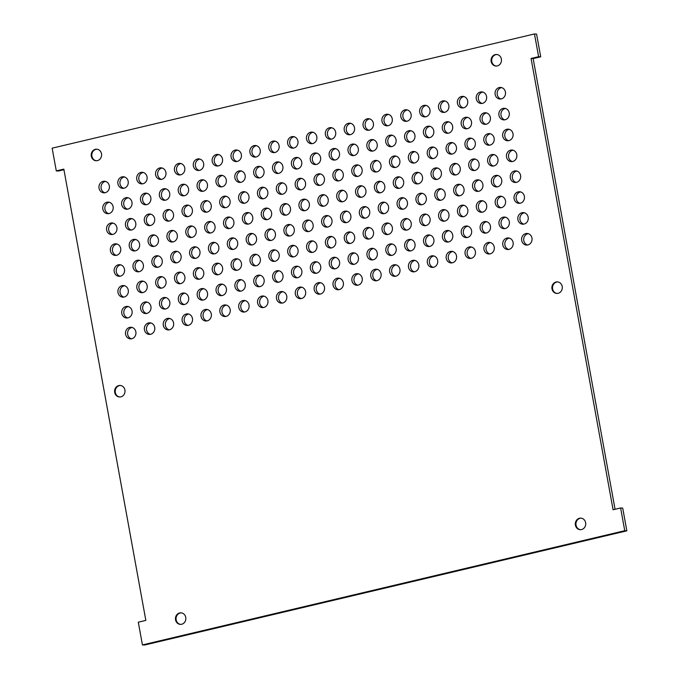 <?xml version="1.0" encoding="UTF-8"?>
<svg xmlns="http://www.w3.org/2000/svg" width="679" height="679" viewBox="0 0 679 679"><rect width="100%" height="100%" fill="white"/><g stroke="black" fill="none" stroke-linecap="round" stroke-linejoin="round"><path stroke-width="1.02" d="M585.629 522.703A5.78 5.211 93.5 0 1 580.172 529.679A5.78 5.211 93.5 0 1 575.317 523.594A5.78 5.211 93.5 0 1 580.868 518.136A5.78 5.211 93.5 0 1 585.629 522.703M185.749 617.389A5.78 5.211 93.5 0 1 180.291 624.374A5.78 5.211 93.5 0 1 175.445 618.289A5.78 5.211 93.5 0 1 180.996 612.831A5.78 5.211 93.5 0 1 185.749 617.389M124.919 390.001A5.78 5.211 93.5 0 1 119.462 396.986A5.78 5.211 93.5 0 1 114.607 390.9A5.78 5.211 93.5 0 1 120.158 385.443A5.78 5.211 93.5 0 1 124.919 390.001M562.204 286.453A5.78 5.211 93.5 0 1 556.746 293.43A5.78 5.211 93.5 0 1 551.9 287.344A5.78 5.211 93.5 0 1 557.451 281.887A5.78 5.211 93.5 0 1 562.204 286.453M501.374 59.065A5.78 5.211 93.5 0 1 495.916 66.041A5.78 5.211 93.5 0 1 491.061 59.956A5.78 5.211 93.5 0 1 496.612 54.498A5.78 5.211 93.5 0 1 501.374 59.065M101.494 153.751A5.78 5.211 93.5 0 1 96.036 160.736A5.78 5.211 93.5 0 1 91.19 154.651A5.78 5.211 93.5 0 1 96.732 149.193A5.78 5.211 93.5 0 1 101.494 153.751M531.063 58.47L538.608 56.688L534.475 33.95L52.156 148.166L56.289 170.904L63.826 169.113L145.841 620.402L138.295 622.185L142.429 644.923L624.748 530.706L620.623 507.968L613.078 509.759L531.063 58.47L533.159 58.598L540.705 56.815L536.571 34.077L534.475 33.95M287.667 143.575A5.805 5.237 93.5 0 1 293.15 136.564A5.805 5.237 93.5 0 1 298.022 142.675A5.805 5.237 93.5 0 1 292.454 148.158A5.805 5.237 93.5 0 1 287.667 143.575M268.808 148.039A5.805 5.237 93.5 0 1 274.291 141.028A5.805 5.237 93.5 0 1 279.162 147.139A5.805 5.237 93.5 0 1 273.586 152.622A5.805 5.237 93.5 0 1 268.808 148.039M249.94 152.512A5.805 5.237 93.5 0 1 255.423 145.501A5.805 5.237 93.5 0 1 260.303 151.612A5.805 5.237 93.5 0 1 254.727 157.095A5.805 5.237 93.5 0 1 249.94 152.512M231.081 156.976A5.805 5.237 93.5 0 1 236.564 149.966A5.805 5.237 93.5 0 1 241.435 156.077A5.805 5.237 93.5 0 1 235.868 161.56A5.805 5.237 93.5 0 1 231.081 156.976M212.221 161.441A5.805 5.237 93.5 0 1 217.704 154.43A5.805 5.237 93.5 0 1 222.576 160.541A5.805 5.237 93.5 0 1 217 166.024A5.805 5.237 93.5 0 1 212.221 161.441M193.354 165.914A5.805 5.237 93.5 0 1 198.837 158.894A5.805 5.237 93.5 0 1 203.717 165.014A5.805 5.237 93.5 0 1 198.141 170.488A5.805 5.237 93.5 0 1 193.354 165.914M174.495 170.378A5.805 5.237 93.5 0 1 179.977 163.367A5.805 5.237 93.5 0 1 184.849 169.478A5.805 5.237 93.5 0 1 179.281 174.961A5.805 5.237 93.5 0 1 174.495 170.378M155.635 174.843A5.805 5.237 93.5 0 1 161.118 167.832A5.805 5.237 93.5 0 1 165.99 173.943A5.805 5.237 93.5 0 1 160.414 179.426A5.805 5.237 93.5 0 1 155.635 174.843M136.768 179.307A5.805 5.237 93.5 0 1 142.25 172.296A5.805 5.237 93.5 0 1 147.131 178.407A5.805 5.237 93.5 0 1 141.555 183.89A5.805 5.237 93.5 0 1 136.768 179.307M117.908 183.78A5.805 5.237 93.5 0 1 123.391 176.761A5.805 5.237 93.5 0 1 128.263 182.88A5.805 5.237 93.5 0 1 122.695 188.355A5.805 5.237 93.5 0 1 117.908 183.78M99.049 188.244A5.805 5.237 93.5 0 1 104.532 181.234A5.805 5.237 93.5 0 1 109.404 187.345A5.805 5.237 93.5 0 1 103.828 192.828A5.805 5.237 93.5 0 1 99.049 188.244M291.461 164.437A5.805 5.237 93.5 0 1 296.944 157.426A5.805 5.237 93.5 0 1 301.816 163.537A5.805 5.237 93.5 0 1 296.239 169.02A5.805 5.237 93.5 0 1 291.461 164.437M272.593 168.91A5.805 5.237 93.5 0 1 278.084 161.891A5.805 5.237 93.5 0 1 282.956 168.002A5.805 5.237 93.5 0 1 277.38 173.484A5.805 5.237 93.5 0 1 272.593 168.91M253.734 173.374A5.805 5.237 93.5 0 1 259.217 166.363A5.805 5.237 93.5 0 1 264.089 172.474A5.805 5.237 93.5 0 1 258.521 177.957A5.805 5.237 93.5 0 1 253.734 173.374M234.875 177.839A5.805 5.237 93.5 0 1 240.358 170.828A5.805 5.237 93.5 0 1 245.229 176.939A5.805 5.237 93.5 0 1 239.653 182.422A5.805 5.237 93.5 0 1 234.875 177.839M216.007 182.303A5.805 5.237 93.5 0 1 221.498 175.292A5.805 5.237 93.5 0 1 226.37 181.403A5.805 5.237 93.5 0 1 220.794 186.886A5.805 5.237 93.5 0 1 216.007 182.303M197.148 186.776A5.805 5.237 93.5 0 1 202.631 179.757A5.805 5.237 93.5 0 1 207.502 185.876A5.805 5.237 93.5 0 1 201.935 191.351A5.805 5.237 93.5 0 1 197.148 186.776M178.288 191.24A5.805 5.237 93.5 0 1 183.771 184.23A5.805 5.237 93.5 0 1 188.643 190.341A5.805 5.237 93.5 0 1 183.067 195.824A5.805 5.237 93.5 0 1 178.288 191.24M159.421 195.705A5.805 5.237 93.5 0 1 164.904 188.694A5.805 5.237 93.5 0 1 169.784 194.805A5.805 5.237 93.5 0 1 164.208 200.288A5.805 5.237 93.5 0 1 159.421 195.705M140.561 200.169A5.805 5.237 93.5 0 1 146.044 193.159A5.805 5.237 93.5 0 1 150.916 199.27A5.805 5.237 93.5 0 1 145.348 204.752A5.805 5.237 93.5 0 1 140.561 200.169M121.702 204.642A5.805 5.237 93.5 0 1 127.185 197.623A5.805 5.237 93.5 0 1 132.057 203.742A5.805 5.237 93.5 0 1 126.481 209.217A5.805 5.237 93.5 0 1 121.702 204.642M102.835 209.107A5.805 5.237 93.5 0 1 108.317 202.096A5.805 5.237 93.5 0 1 113.198 208.207A5.805 5.237 93.5 0 1 107.621 213.69A5.805 5.237 93.5 0 1 102.835 209.107M295.255 185.299A5.805 5.237 93.5 0 1 300.738 178.288A5.805 5.237 93.5 0 1 305.609 184.399A5.805 5.237 93.5 0 1 300.033 189.882A5.805 5.237 93.5 0 1 295.255 185.299M276.387 189.772A5.805 5.237 93.5 0 1 281.87 182.753A5.805 5.237 93.5 0 1 286.742 188.864A5.805 5.237 93.5 0 1 281.174 194.347A5.805 5.237 93.5 0 1 276.387 189.772M257.528 194.236A5.805 5.237 93.5 0 1 263.011 187.226A5.805 5.237 93.5 0 1 267.882 193.337A5.805 5.237 93.5 0 1 262.306 198.82A5.805 5.237 93.5 0 1 257.528 194.236M238.668 198.701A5.805 5.237 93.5 0 1 244.151 191.69A5.805 5.237 93.5 0 1 249.023 197.801A5.805 5.237 93.5 0 1 243.447 203.284A5.805 5.237 93.5 0 1 238.668 198.701M219.801 203.165A5.805 5.237 93.5 0 1 225.284 196.155A5.805 5.237 93.5 0 1 230.156 202.266A5.805 5.237 93.5 0 1 224.588 207.749A5.805 5.237 93.5 0 1 219.801 203.165M200.942 207.638A5.805 5.237 93.5 0 1 206.424 200.619A5.805 5.237 93.5 0 1 211.296 206.739A5.805 5.237 93.5 0 1 205.72 212.213A5.805 5.237 93.5 0 1 200.942 207.638M182.082 212.103A5.805 5.237 93.5 0 1 187.565 205.092A5.805 5.237 93.5 0 1 192.437 211.203A5.805 5.237 93.5 0 1 186.861 216.686A5.805 5.237 93.5 0 1 182.082 212.103M163.215 216.567A5.805 5.237 93.5 0 1 168.698 209.556A5.805 5.237 93.5 0 1 173.569 215.667A5.805 5.237 93.5 0 1 168.002 221.15A5.805 5.237 93.5 0 1 163.215 216.567M144.355 221.031A5.805 5.237 93.5 0 1 149.838 214.021A5.805 5.237 93.5 0 1 154.71 220.132A5.805 5.237 93.5 0 1 149.134 225.615A5.805 5.237 93.5 0 1 144.355 221.031M125.496 225.504A5.805 5.237 93.5 0 1 130.979 218.485A5.805 5.237 93.5 0 1 135.851 224.605A5.805 5.237 93.5 0 1 130.275 230.088A5.805 5.237 93.5 0 1 125.496 225.504M106.628 229.969A5.805 5.237 93.5 0 1 112.111 222.958A5.805 5.237 93.5 0 1 116.983 229.069A5.805 5.237 93.5 0 1 111.415 234.552A5.805 5.237 93.5 0 1 106.628 229.969M299.04 206.161A5.805 5.237 93.5 0 1 304.523 199.151A5.805 5.237 93.5 0 1 309.395 205.262A5.805 5.237 93.5 0 1 303.827 210.745A5.805 5.237 93.5 0 1 299.04 206.161M280.181 210.634A5.805 5.237 93.5 0 1 285.664 203.615A5.805 5.237 93.5 0 1 290.536 209.735A5.805 5.237 93.5 0 1 284.959 215.209A5.805 5.237 93.5 0 1 280.181 210.634M261.322 215.099A5.805 5.237 93.5 0 1 266.805 208.088A5.805 5.237 93.5 0 1 271.676 214.199A5.805 5.237 93.5 0 1 266.1 219.682A5.805 5.237 93.5 0 1 261.322 215.099M242.454 219.563A5.805 5.237 93.5 0 1 247.937 212.552A5.805 5.237 93.5 0 1 252.809 218.663A5.805 5.237 93.5 0 1 247.241 224.146A5.805 5.237 93.5 0 1 242.454 219.563M223.595 224.028A5.805 5.237 93.5 0 1 229.078 217.017A5.805 5.237 93.5 0 1 233.949 223.128A5.805 5.237 93.5 0 1 228.373 228.611A5.805 5.237 93.5 0 1 223.595 224.028M204.735 228.5A5.805 5.237 93.5 0 1 210.218 221.481A5.805 5.237 93.5 0 1 215.09 227.601A5.805 5.237 93.5 0 1 209.514 233.075A5.805 5.237 93.5 0 1 204.735 228.5M185.868 232.965A5.805 5.237 93.5 0 1 191.351 225.954A5.805 5.237 93.5 0 1 196.223 232.065A5.805 5.237 93.5 0 1 190.655 237.548A5.805 5.237 93.5 0 1 185.868 232.965M167.009 237.429A5.805 5.237 93.5 0 1 172.491 230.419A5.805 5.237 93.5 0 1 177.363 236.53A5.805 5.237 93.5 0 1 171.787 242.013A5.805 5.237 93.5 0 1 167.009 237.429M148.149 241.894A5.805 5.237 93.5 0 1 153.632 234.883A5.805 5.237 93.5 0 1 158.504 240.994A5.805 5.237 93.5 0 1 152.928 246.477A5.805 5.237 93.5 0 1 148.149 241.894M129.282 246.367A5.805 5.237 93.5 0 1 134.765 239.347A5.805 5.237 93.5 0 1 139.636 245.467A5.805 5.237 93.5 0 1 134.069 250.95A5.805 5.237 93.5 0 1 129.282 246.367M110.422 250.831A5.805 5.237 93.5 0 1 115.905 243.82A5.805 5.237 93.5 0 1 120.777 249.931A5.805 5.237 93.5 0 1 115.201 255.414A5.805 5.237 93.5 0 1 110.422 250.831M302.834 227.024A5.805 5.237 93.5 0 1 308.317 220.013A5.805 5.237 93.5 0 1 313.189 226.124A5.805 5.237 93.5 0 1 307.612 231.607A5.805 5.237 93.5 0 1 302.834 227.024M283.975 231.497A5.805 5.237 93.5 0 1 289.458 224.477A5.805 5.237 93.5 0 1 294.33 230.597A5.805 5.237 93.5 0 1 288.753 236.071A5.805 5.237 93.5 0 1 283.975 231.497M265.107 235.961A5.805 5.237 93.5 0 1 270.59 228.95A5.805 5.237 93.5 0 1 275.462 235.061A5.805 5.237 93.5 0 1 269.894 240.544A5.805 5.237 93.5 0 1 265.107 235.961M246.248 240.425A5.805 5.237 93.5 0 1 251.731 233.415A5.805 5.237 93.5 0 1 256.603 239.526A5.805 5.237 93.5 0 1 251.026 245.009A5.805 5.237 93.5 0 1 246.248 240.425M227.389 244.89A5.805 5.237 93.5 0 1 232.872 237.879A5.805 5.237 93.5 0 1 237.743 243.99A5.805 5.237 93.5 0 1 232.167 249.473A5.805 5.237 93.5 0 1 227.389 244.89M208.521 249.363A5.805 5.237 93.5 0 1 214.004 242.344A5.805 5.237 93.5 0 1 218.876 248.463A5.805 5.237 93.5 0 1 213.308 253.938A5.805 5.237 93.5 0 1 208.521 249.363M189.662 253.827A5.805 5.237 93.5 0 1 195.145 246.817A5.805 5.237 93.5 0 1 200.016 252.928A5.805 5.237 93.5 0 1 194.44 258.41A5.805 5.237 93.5 0 1 189.662 253.827M170.802 258.292A5.805 5.237 93.5 0 1 176.285 251.281A5.805 5.237 93.5 0 1 181.157 257.392A5.805 5.237 93.5 0 1 175.581 262.875A5.805 5.237 93.5 0 1 170.802 258.292M151.935 262.756A5.805 5.237 93.5 0 1 157.418 255.745A5.805 5.237 93.5 0 1 162.289 261.856A5.805 5.237 93.5 0 1 156.722 267.339A5.805 5.237 93.5 0 1 151.935 262.756M133.076 267.229A5.805 5.237 93.5 0 1 138.558 260.21A5.805 5.237 93.5 0 1 143.43 266.329A5.805 5.237 93.5 0 1 137.854 271.812A5.805 5.237 93.5 0 1 133.076 267.229M114.216 271.693A5.805 5.237 93.5 0 1 119.699 264.683A5.805 5.237 93.5 0 1 124.571 270.794A5.805 5.237 93.5 0 1 118.995 276.277A5.805 5.237 93.5 0 1 114.216 271.693M306.628 247.886A5.805 5.237 93.5 0 1 312.111 240.875A5.805 5.237 93.5 0 1 316.983 246.986A5.805 5.237 93.5 0 1 311.406 252.469A5.805 5.237 93.5 0 1 306.628 247.886M287.76 252.359A5.805 5.237 93.5 0 1 293.243 245.34A5.805 5.237 93.5 0 1 298.123 251.459A5.805 5.237 93.5 0 1 292.547 256.934A5.805 5.237 93.5 0 1 287.76 252.359M268.901 256.823A5.805 5.237 93.5 0 1 274.384 249.813A5.805 5.237 93.5 0 1 279.256 255.924A5.805 5.237 93.5 0 1 273.679 261.407A5.805 5.237 93.5 0 1 268.901 256.823M250.042 261.288A5.805 5.237 93.5 0 1 255.525 254.277A5.805 5.237 93.5 0 1 260.397 260.388A5.805 5.237 93.5 0 1 254.82 265.871A5.805 5.237 93.5 0 1 250.042 261.288M231.174 265.752A5.805 5.237 93.5 0 1 236.657 258.741A5.805 5.237 93.5 0 1 241.537 264.852A5.805 5.237 93.5 0 1 235.961 270.335A5.805 5.237 93.5 0 1 231.174 265.752M212.315 270.225A5.805 5.237 93.5 0 1 217.798 263.206A5.805 5.237 93.5 0 1 222.67 269.325A5.805 5.237 93.5 0 1 217.093 274.8A5.805 5.237 93.5 0 1 212.315 270.225M193.456 274.689A5.805 5.237 93.5 0 1 198.939 267.679A5.805 5.237 93.5 0 1 203.81 273.79A5.805 5.237 93.5 0 1 198.234 279.273A5.805 5.237 93.5 0 1 193.456 274.689M174.588 279.154A5.805 5.237 93.5 0 1 180.071 272.143A5.805 5.237 93.5 0 1 184.943 278.254A5.805 5.237 93.5 0 1 179.375 283.737A5.805 5.237 93.5 0 1 174.588 279.154M155.729 283.618A5.805 5.237 93.5 0 1 161.212 276.608A5.805 5.237 93.5 0 1 166.083 282.719A5.805 5.237 93.5 0 1 160.507 288.202A5.805 5.237 93.5 0 1 155.729 283.618M136.869 288.091A5.805 5.237 93.5 0 1 142.352 281.072A5.805 5.237 93.5 0 1 147.224 287.192A5.805 5.237 93.5 0 1 141.648 292.674A5.805 5.237 93.5 0 1 136.869 288.091M118.002 292.556A5.805 5.237 93.5 0 1 123.485 285.545A5.805 5.237 93.5 0 1 128.356 291.656A5.805 5.237 93.5 0 1 122.789 297.139A5.805 5.237 93.5 0 1 118.002 292.556M310.413 268.748A5.805 5.237 93.5 0 1 315.896 261.738A5.805 5.237 93.5 0 1 320.777 267.849A5.805 5.237 93.5 0 1 315.2 273.331A5.805 5.237 93.5 0 1 310.413 268.748M291.554 273.221A5.805 5.237 93.5 0 1 297.037 266.202A5.805 5.237 93.5 0 1 301.909 272.321A5.805 5.237 93.5 0 1 296.333 277.796A5.805 5.237 93.5 0 1 291.554 273.221M272.695 277.686A5.805 5.237 93.5 0 1 278.178 270.675A5.805 5.237 93.5 0 1 283.05 276.786A5.805 5.237 93.5 0 1 277.473 282.269A5.805 5.237 93.5 0 1 272.695 277.686M253.827 282.15A5.805 5.237 93.5 0 1 259.31 275.139A5.805 5.237 93.5 0 1 264.19 281.25A5.805 5.237 93.5 0 1 258.614 286.733A5.805 5.237 93.5 0 1 253.827 282.15M234.968 286.614A5.805 5.237 93.5 0 1 240.451 279.604A5.805 5.237 93.5 0 1 245.323 285.715A5.805 5.237 93.5 0 1 239.746 291.198A5.805 5.237 93.5 0 1 234.968 286.614M216.109 291.087A5.805 5.237 93.5 0 1 221.592 284.068A5.805 5.237 93.5 0 1 226.463 290.188A5.805 5.237 93.5 0 1 220.887 295.662A5.805 5.237 93.5 0 1 216.109 291.087M197.241 295.552A5.805 5.237 93.5 0 1 202.724 288.541A5.805 5.237 93.5 0 1 207.604 294.652A5.805 5.237 93.5 0 1 202.028 300.135A5.805 5.237 93.5 0 1 197.241 295.552M178.382 300.016A5.805 5.237 93.5 0 1 183.865 293.005A5.805 5.237 93.5 0 1 188.737 299.116A5.805 5.237 93.5 0 1 183.16 304.599A5.805 5.237 93.5 0 1 178.382 300.016M159.523 304.481A5.805 5.237 93.5 0 1 165.005 297.47A5.805 5.237 93.5 0 1 169.877 303.581A5.805 5.237 93.5 0 1 164.301 309.064A5.805 5.237 93.5 0 1 159.523 304.481M140.655 308.953A5.805 5.237 93.5 0 1 146.138 301.934A5.805 5.237 93.5 0 1 151.018 308.054A5.805 5.237 93.5 0 1 145.442 313.537A5.805 5.237 93.5 0 1 140.655 308.953M121.796 313.418A5.805 5.237 93.5 0 1 127.279 306.407A5.805 5.237 93.5 0 1 132.15 312.518A5.805 5.237 93.5 0 1 126.574 318.001A5.805 5.237 93.5 0 1 121.796 313.418M314.207 289.61A5.805 5.237 93.5 0 1 319.69 282.6A5.805 5.237 93.5 0 1 324.562 288.711A5.805 5.237 93.5 0 1 318.994 294.194A5.805 5.237 93.5 0 1 314.207 289.61M295.348 294.083A5.805 5.237 93.5 0 1 300.831 287.064A5.805 5.237 93.5 0 1 305.703 293.184A5.805 5.237 93.5 0 1 300.126 298.658A5.805 5.237 93.5 0 1 295.348 294.083M276.48 298.548A5.805 5.237 93.5 0 1 281.963 291.537A5.805 5.237 93.5 0 1 286.844 297.648A5.805 5.237 93.5 0 1 281.267 303.131A5.805 5.237 93.5 0 1 276.48 298.548M257.621 303.012A5.805 5.237 93.5 0 1 263.104 296.002A5.805 5.237 93.5 0 1 267.976 302.113A5.805 5.237 93.5 0 1 262.408 307.595A5.805 5.237 93.5 0 1 257.621 303.012M238.762 307.477A5.805 5.237 93.5 0 1 244.245 300.466A5.805 5.237 93.5 0 1 249.117 306.577A5.805 5.237 93.5 0 1 243.54 312.06A5.805 5.237 93.5 0 1 238.762 307.477M219.894 311.95A5.805 5.237 93.5 0 1 225.377 304.93A5.805 5.237 93.5 0 1 230.257 311.05A5.805 5.237 93.5 0 1 224.681 316.533A5.805 5.237 93.5 0 1 219.894 311.95M201.035 316.414A5.805 5.237 93.5 0 1 206.518 309.403A5.805 5.237 93.5 0 1 211.39 315.514A5.805 5.237 93.5 0 1 205.822 320.997A5.805 5.237 93.5 0 1 201.035 316.414M182.176 320.878A5.805 5.237 93.5 0 1 187.659 313.868A5.805 5.237 93.5 0 1 192.53 319.979A5.805 5.237 93.5 0 1 186.954 325.462A5.805 5.237 93.5 0 1 182.176 320.878M163.308 325.343A5.805 5.237 93.5 0 1 168.791 318.332A5.805 5.237 93.5 0 1 173.671 324.443A5.805 5.237 93.5 0 1 168.095 329.926A5.805 5.237 93.5 0 1 163.308 325.343M144.449 329.816A5.805 5.237 93.5 0 1 149.932 322.805A5.805 5.237 93.5 0 1 154.804 328.916A5.805 5.237 93.5 0 1 149.227 334.399A5.805 5.237 93.5 0 1 144.449 329.816M125.59 334.28A5.805 5.237 93.5 0 1 131.072 327.27A5.805 5.237 93.5 0 1 135.944 333.381A5.805 5.237 93.5 0 1 130.368 338.863A5.805 5.237 93.5 0 1 125.59 334.28M306.526 139.11A5.805 5.237 93.5 0 1 312.009 132.099A5.805 5.237 93.5 0 1 316.889 138.21A5.805 5.237 93.5 0 1 311.313 143.693A5.805 5.237 93.5 0 1 306.526 139.11M310.32 159.972A5.805 5.237 93.5 0 1 315.803 152.962A5.805 5.237 93.5 0 1 320.675 159.073A5.805 5.237 93.5 0 1 315.107 164.556A5.805 5.237 93.5 0 1 310.32 159.972M314.114 180.835A5.805 5.237 93.5 0 1 319.597 173.824A5.805 5.237 93.5 0 1 324.469 179.935A5.805 5.237 93.5 0 1 318.892 185.418A5.805 5.237 93.5 0 1 314.114 180.835M317.908 201.697A5.805 5.237 93.5 0 1 323.391 194.686A5.805 5.237 93.5 0 1 328.263 200.797A5.805 5.237 93.5 0 1 322.686 206.28A5.805 5.237 93.5 0 1 317.908 201.697M321.693 222.559A5.805 5.237 93.5 0 1 327.176 215.549A5.805 5.237 93.5 0 1 332.048 221.66A5.805 5.237 93.5 0 1 326.48 227.142A5.805 5.237 93.5 0 1 321.693 222.559M325.487 243.422A5.805 5.237 93.5 0 1 330.97 236.411A5.805 5.237 93.5 0 1 335.842 242.522A5.805 5.237 93.5 0 1 330.266 248.005A5.805 5.237 93.5 0 1 325.487 243.422M329.281 264.284A5.805 5.237 93.5 0 1 334.764 257.273A5.805 5.237 93.5 0 1 339.636 263.384A5.805 5.237 93.5 0 1 334.06 268.867A5.805 5.237 93.5 0 1 329.281 264.284M333.066 285.146A5.805 5.237 93.5 0 1 338.549 278.135A5.805 5.237 93.5 0 1 343.43 284.246A5.805 5.237 93.5 0 1 337.853 289.729A5.805 5.237 93.5 0 1 333.066 285.146M325.394 134.646A5.805 5.237 93.5 0 1 330.877 127.627A5.805 5.237 93.5 0 1 335.749 133.746A5.805 5.237 93.5 0 1 330.172 139.229A5.805 5.237 93.5 0 1 325.394 134.646M329.188 155.508A5.805 5.237 93.5 0 1 334.671 148.489A5.805 5.237 93.5 0 1 339.542 154.608A5.805 5.237 93.5 0 1 333.966 160.091A5.805 5.237 93.5 0 1 329.188 155.508M332.973 176.37A5.805 5.237 93.5 0 1 338.456 169.351A5.805 5.237 93.5 0 1 343.328 175.471A5.805 5.237 93.5 0 1 337.76 180.953A5.805 5.237 93.5 0 1 332.973 176.37M336.767 197.233A5.805 5.237 93.5 0 1 342.25 190.213A5.805 5.237 93.5 0 1 347.122 196.333A5.805 5.237 93.5 0 1 341.545 201.816A5.805 5.237 93.5 0 1 336.767 197.233M340.561 218.095A5.805 5.237 93.5 0 1 346.044 211.076A5.805 5.237 93.5 0 1 350.916 217.195A5.805 5.237 93.5 0 1 345.339 222.678A5.805 5.237 93.5 0 1 340.561 218.095M344.346 238.957A5.805 5.237 93.5 0 1 349.829 231.946A5.805 5.237 93.5 0 1 354.71 238.057A5.805 5.237 93.5 0 1 349.133 243.54A5.805 5.237 93.5 0 1 344.346 238.957M348.14 259.819A5.805 5.237 93.5 0 1 353.623 252.809A5.805 5.237 93.5 0 1 358.495 258.92A5.805 5.237 93.5 0 1 352.919 264.403A5.805 5.237 93.5 0 1 348.14 259.819M351.934 280.682A5.805 5.237 93.5 0 1 357.417 273.671A5.805 5.237 93.5 0 1 362.289 279.782A5.805 5.237 93.5 0 1 356.713 285.265A5.805 5.237 93.5 0 1 351.934 280.682M344.253 130.173A5.805 5.237 93.5 0 1 349.736 123.162A5.805 5.237 93.5 0 1 354.608 129.273A5.805 5.237 93.5 0 1 349.04 134.756A5.805 5.237 93.5 0 1 344.253 130.173M348.047 151.035A5.805 5.237 93.5 0 1 353.53 144.024A5.805 5.237 93.5 0 1 358.402 150.135A5.805 5.237 93.5 0 1 352.825 155.618A5.805 5.237 93.5 0 1 348.047 151.035M351.841 171.897A5.805 5.237 93.5 0 1 357.324 164.887A5.805 5.237 93.5 0 1 362.196 170.998A5.805 5.237 93.5 0 1 356.619 176.481A5.805 5.237 93.5 0 1 351.841 171.897M355.626 192.76A5.805 5.237 93.5 0 1 361.109 185.749A5.805 5.237 93.5 0 1 365.981 191.86A5.805 5.237 93.5 0 1 360.413 197.343A5.805 5.237 93.5 0 1 355.626 192.76M359.42 213.622A5.805 5.237 93.5 0 1 364.903 206.611A5.805 5.237 93.5 0 1 369.775 212.722A5.805 5.237 93.5 0 1 364.199 218.205A5.805 5.237 93.5 0 1 359.42 213.622M363.214 234.484A5.805 5.237 93.5 0 1 368.697 227.473A5.805 5.237 93.5 0 1 373.569 233.584A5.805 5.237 93.5 0 1 367.993 239.067A5.805 5.237 93.5 0 1 363.214 234.484M366.999 255.355A5.805 5.237 93.5 0 1 372.482 248.336A5.805 5.237 93.5 0 1 377.363 254.447A5.805 5.237 93.5 0 1 371.786 259.93A5.805 5.237 93.5 0 1 366.999 255.355M370.793 276.217A5.805 5.237 93.5 0 1 376.276 269.198A5.805 5.237 93.5 0 1 381.148 275.309A5.805 5.237 93.5 0 1 375.58 280.792A5.805 5.237 93.5 0 1 370.793 276.217M363.112 125.708A5.805 5.237 93.5 0 1 368.595 118.698A5.805 5.237 93.5 0 1 373.475 124.809A5.805 5.237 93.5 0 1 367.899 130.292A5.805 5.237 93.5 0 1 363.112 125.708M366.906 146.571A5.805 5.237 93.5 0 1 372.389 139.56A5.805 5.237 93.5 0 1 377.261 145.671A5.805 5.237 93.5 0 1 371.693 151.154A5.805 5.237 93.5 0 1 366.906 146.571M370.7 167.433A5.805 5.237 93.5 0 1 376.183 160.422A5.805 5.237 93.5 0 1 381.055 166.533A5.805 5.237 93.5 0 1 375.479 172.016A5.805 5.237 93.5 0 1 370.7 167.433M374.494 188.295A5.805 5.237 93.5 0 1 379.977 181.285A5.805 5.237 93.5 0 1 384.849 187.396A5.805 5.237 93.5 0 1 379.272 192.878A5.805 5.237 93.5 0 1 374.494 188.295M378.279 209.157A5.805 5.237 93.5 0 1 383.762 202.147A5.805 5.237 93.5 0 1 388.634 208.258A5.805 5.237 93.5 0 1 383.066 213.741A5.805 5.237 93.5 0 1 378.279 209.157M382.073 230.02A5.805 5.237 93.5 0 1 387.556 223.009A5.805 5.237 93.5 0 1 392.428 229.12A5.805 5.237 93.5 0 1 386.852 234.603A5.805 5.237 93.5 0 1 382.073 230.02M385.867 250.882A5.805 5.237 93.5 0 1 391.35 243.871A5.805 5.237 93.5 0 1 396.222 249.982A5.805 5.237 93.5 0 1 390.646 255.465A5.805 5.237 93.5 0 1 385.867 250.882M389.653 271.744A5.805 5.237 93.5 0 1 395.136 264.734A5.805 5.237 93.5 0 1 400.016 270.845A5.805 5.237 93.5 0 1 394.44 276.328A5.805 5.237 93.5 0 1 389.653 271.744M381.98 121.244A5.805 5.237 93.5 0 1 387.463 114.233A5.805 5.237 93.5 0 1 392.335 120.344A5.805 5.237 93.5 0 1 386.758 125.827A5.805 5.237 93.5 0 1 381.98 121.244M385.774 142.106A5.805 5.237 93.5 0 1 391.257 135.096A5.805 5.237 93.5 0 1 396.129 141.207A5.805 5.237 93.5 0 1 390.552 146.689A5.805 5.237 93.5 0 1 385.774 142.106M389.559 162.968A5.805 5.237 93.5 0 1 395.042 155.958A5.805 5.237 93.5 0 1 399.914 162.069A5.805 5.237 93.5 0 1 394.346 167.552A5.805 5.237 93.5 0 1 389.559 162.968M393.353 183.831A5.805 5.237 93.5 0 1 398.836 176.82A5.805 5.237 93.5 0 1 403.708 182.931A5.805 5.237 93.5 0 1 398.132 188.414A5.805 5.237 93.5 0 1 393.353 183.831M397.147 204.693A5.805 5.237 93.5 0 1 402.63 197.682A5.805 5.237 93.5 0 1 407.502 203.793A5.805 5.237 93.5 0 1 401.926 209.276A5.805 5.237 93.5 0 1 397.147 204.693M400.933 225.555A5.805 5.237 93.5 0 1 406.415 218.545A5.805 5.237 93.5 0 1 411.296 224.656A5.805 5.237 93.5 0 1 405.719 230.139A5.805 5.237 93.5 0 1 400.933 225.555M404.726 246.418A5.805 5.237 93.5 0 1 410.209 239.407A5.805 5.237 93.5 0 1 415.081 245.518A5.805 5.237 93.5 0 1 409.505 251.001A5.805 5.237 93.5 0 1 404.726 246.418M408.52 267.28A5.805 5.237 93.5 0 1 414.003 260.269A5.805 5.237 93.5 0 1 418.875 266.38A5.805 5.237 93.5 0 1 413.299 271.863A5.805 5.237 93.5 0 1 408.52 267.28M400.839 116.78A5.805 5.237 93.5 0 1 406.322 109.76A5.805 5.237 93.5 0 1 411.194 115.88A5.805 5.237 93.5 0 1 405.626 121.354A5.805 5.237 93.5 0 1 400.839 116.78M404.633 137.642A5.805 5.237 93.5 0 1 410.116 130.623A5.805 5.237 93.5 0 1 414.988 136.742A5.805 5.237 93.5 0 1 409.412 142.217A5.805 5.237 93.5 0 1 404.633 137.642M408.427 158.504A5.805 5.237 93.5 0 1 413.91 151.485A5.805 5.237 93.5 0 1 418.782 157.604A5.805 5.237 93.5 0 1 413.205 163.079A5.805 5.237 93.5 0 1 408.427 158.504M412.212 179.366A5.805 5.237 93.5 0 1 417.695 172.347A5.805 5.237 93.5 0 1 422.567 178.467A5.805 5.237 93.5 0 1 416.999 183.941A5.805 5.237 93.5 0 1 412.212 179.366M416.006 200.229A5.805 5.237 93.5 0 1 421.489 193.209A5.805 5.237 93.5 0 1 426.361 199.329A5.805 5.237 93.5 0 1 420.785 204.803A5.805 5.237 93.5 0 1 416.006 200.229M419.8 221.091A5.805 5.237 93.5 0 1 425.283 214.072A5.805 5.237 93.5 0 1 430.155 220.191A5.805 5.237 93.5 0 1 424.579 225.674A5.805 5.237 93.5 0 1 419.8 221.091M423.586 241.953A5.805 5.237 93.5 0 1 429.069 234.934A5.805 5.237 93.5 0 1 433.949 241.053A5.805 5.237 93.5 0 1 428.373 246.536A5.805 5.237 93.5 0 1 423.586 241.953M427.38 262.815A5.805 5.237 93.5 0 1 432.863 255.796A5.805 5.237 93.5 0 1 437.734 261.916A5.805 5.237 93.5 0 1 432.167 267.399A5.805 5.237 93.5 0 1 427.38 262.815M419.698 112.307A5.805 5.237 93.5 0 1 425.181 105.296A5.805 5.237 93.5 0 1 430.062 111.407A5.805 5.237 93.5 0 1 424.485 116.89A5.805 5.237 93.5 0 1 419.698 112.307M423.492 133.169A5.805 5.237 93.5 0 1 428.975 126.158A5.805 5.237 93.5 0 1 433.847 132.269A5.805 5.237 93.5 0 1 428.279 137.752A5.805 5.237 93.5 0 1 423.492 133.169M427.286 154.031A5.805 5.237 93.5 0 1 432.769 147.02A5.805 5.237 93.5 0 1 437.641 153.131A5.805 5.237 93.5 0 1 432.065 158.614A5.805 5.237 93.5 0 1 427.286 154.031M431.08 174.893A5.805 5.237 93.5 0 1 436.563 167.883A5.805 5.237 93.5 0 1 441.435 173.994A5.805 5.237 93.5 0 1 435.859 179.477A5.805 5.237 93.5 0 1 431.08 174.893M434.866 195.756A5.805 5.237 93.5 0 1 440.348 188.745A5.805 5.237 93.5 0 1 445.22 194.856A5.805 5.237 93.5 0 1 439.652 200.339A5.805 5.237 93.5 0 1 434.866 195.756M438.659 216.618A5.805 5.237 93.5 0 1 444.142 209.607A5.805 5.237 93.5 0 1 449.014 215.718A5.805 5.237 93.5 0 1 443.438 221.201A5.805 5.237 93.5 0 1 438.659 216.618M442.453 237.48A5.805 5.237 93.5 0 1 447.936 230.47A5.805 5.237 93.5 0 1 452.808 236.581A5.805 5.237 93.5 0 1 447.232 242.064A5.805 5.237 93.5 0 1 442.453 237.48M446.239 258.343A5.805 5.237 93.5 0 1 451.722 251.332A5.805 5.237 93.5 0 1 456.602 257.443A5.805 5.237 93.5 0 1 451.026 262.926A5.805 5.237 93.5 0 1 446.239 258.343M438.566 107.842A5.805 5.237 93.5 0 1 444.049 100.831A5.805 5.237 93.5 0 1 448.921 106.942A5.805 5.237 93.5 0 1 443.345 112.425A5.805 5.237 93.5 0 1 438.566 107.842M442.36 128.704A5.805 5.237 93.5 0 1 447.843 121.694A5.805 5.237 93.5 0 1 452.715 127.805A5.805 5.237 93.5 0 1 447.138 133.288A5.805 5.237 93.5 0 1 442.36 128.704M446.145 149.567A5.805 5.237 93.5 0 1 451.628 142.556A5.805 5.237 93.5 0 1 456.5 148.667A5.805 5.237 93.5 0 1 450.932 154.15A5.805 5.237 93.5 0 1 446.145 149.567M449.939 170.429A5.805 5.237 93.5 0 1 455.422 163.418A5.805 5.237 93.5 0 1 460.294 169.529A5.805 5.237 93.5 0 1 454.718 175.012A5.805 5.237 93.5 0 1 449.939 170.429M453.733 191.291A5.805 5.237 93.5 0 1 459.216 184.281A5.805 5.237 93.5 0 1 464.088 190.392A5.805 5.237 93.5 0 1 458.512 195.875A5.805 5.237 93.5 0 1 453.733 191.291M457.519 212.154A5.805 5.237 93.5 0 1 463.002 205.143A5.805 5.237 93.5 0 1 467.882 211.254A5.805 5.237 93.5 0 1 462.306 216.737A5.805 5.237 93.5 0 1 457.519 212.154M461.313 233.016A5.805 5.237 93.5 0 1 466.796 226.005A5.805 5.237 93.5 0 1 471.667 232.116A5.805 5.237 93.5 0 1 466.091 237.599A5.805 5.237 93.5 0 1 461.313 233.016M465.107 253.878A5.805 5.237 93.5 0 1 470.589 246.867A5.805 5.237 93.5 0 1 475.461 252.978A5.805 5.237 93.5 0 1 469.885 258.461A5.805 5.237 93.5 0 1 465.107 253.878M457.425 103.378A5.805 5.237 93.5 0 1 462.908 96.367A5.805 5.237 93.5 0 1 467.78 102.478A5.805 5.237 93.5 0 1 462.212 107.961A5.805 5.237 93.5 0 1 457.425 103.378M461.219 124.24A5.805 5.237 93.5 0 1 466.702 117.229A5.805 5.237 93.5 0 1 471.574 123.34A5.805 5.237 93.5 0 1 465.998 128.823A5.805 5.237 93.5 0 1 461.219 124.24M465.013 145.102A5.805 5.237 93.5 0 1 470.496 138.092A5.805 5.237 93.5 0 1 475.368 144.203A5.805 5.237 93.5 0 1 469.792 149.686A5.805 5.237 93.5 0 1 465.013 145.102M468.799 165.965A5.805 5.237 93.5 0 1 474.281 158.954A5.805 5.237 93.5 0 1 479.153 165.065A5.805 5.237 93.5 0 1 473.586 170.548A5.805 5.237 93.5 0 1 468.799 165.965M472.592 186.827A5.805 5.237 93.5 0 1 478.075 179.816A5.805 5.237 93.5 0 1 482.947 185.927A5.805 5.237 93.5 0 1 477.371 191.41A5.805 5.237 93.5 0 1 472.592 186.827M476.386 207.689A5.805 5.237 93.5 0 1 481.869 200.678A5.805 5.237 93.5 0 1 486.741 206.789A5.805 5.237 93.5 0 1 481.165 212.272A5.805 5.237 93.5 0 1 476.386 207.689M480.172 228.551A5.805 5.237 93.5 0 1 485.655 221.541A5.805 5.237 93.5 0 1 490.535 227.652A5.805 5.237 93.5 0 1 484.959 233.135A5.805 5.237 93.5 0 1 480.172 228.551M483.966 249.414A5.805 5.237 93.5 0 1 489.449 242.403A5.805 5.237 93.5 0 1 494.32 248.514A5.805 5.237 93.5 0 1 488.753 253.997A5.805 5.237 93.5 0 1 483.966 249.414M476.285 98.913A5.805 5.237 93.5 0 1 481.767 91.894A5.805 5.237 93.5 0 1 486.648 98.005A5.805 5.237 93.5 0 1 481.071 103.488A5.805 5.237 93.5 0 1 476.285 98.913M480.078 119.776A5.805 5.237 93.5 0 1 485.561 112.756A5.805 5.237 93.5 0 1 490.433 118.876A5.805 5.237 93.5 0 1 484.865 124.35A5.805 5.237 93.5 0 1 480.078 119.776M483.872 140.638A5.805 5.237 93.5 0 1 489.355 133.619A5.805 5.237 93.5 0 1 494.227 139.738A5.805 5.237 93.5 0 1 488.651 145.213A5.805 5.237 93.5 0 1 483.872 140.638M487.666 161.5A5.805 5.237 93.5 0 1 493.149 154.481A5.805 5.237 93.5 0 1 498.021 160.6A5.805 5.237 93.5 0 1 492.445 166.075A5.805 5.237 93.5 0 1 487.666 161.5M491.452 182.362A5.805 5.237 93.5 0 1 496.935 175.343A5.805 5.237 93.5 0 1 501.806 181.463A5.805 5.237 93.5 0 1 496.239 186.937A5.805 5.237 93.5 0 1 491.452 182.362M495.246 203.225A5.805 5.237 93.5 0 1 500.729 196.206A5.805 5.237 93.5 0 1 505.6 202.325A5.805 5.237 93.5 0 1 500.024 207.799A5.805 5.237 93.5 0 1 495.246 203.225M499.04 224.087A5.805 5.237 93.5 0 1 504.522 217.068A5.805 5.237 93.5 0 1 509.394 223.187A5.805 5.237 93.5 0 1 503.818 228.662A5.805 5.237 93.5 0 1 499.04 224.087M502.825 244.949A5.805 5.237 93.5 0 1 508.308 237.93A5.805 5.237 93.5 0 1 513.188 244.05A5.805 5.237 93.5 0 1 507.612 249.524A5.805 5.237 93.5 0 1 502.825 244.949M495.152 94.44A5.805 5.237 93.5 0 1 500.635 87.43A5.805 5.237 93.5 0 1 505.507 93.541A5.805 5.237 93.5 0 1 499.931 99.024A5.805 5.237 93.5 0 1 495.152 94.44M498.946 115.303A5.805 5.237 93.5 0 1 504.429 108.292A5.805 5.237 93.5 0 1 509.301 114.403A5.805 5.237 93.5 0 1 503.725 119.886A5.805 5.237 93.5 0 1 498.946 115.303M502.732 136.165A5.805 5.237 93.5 0 1 508.215 129.154A5.805 5.237 93.5 0 1 513.086 135.265A5.805 5.237 93.5 0 1 507.519 140.748A5.805 5.237 93.5 0 1 502.732 136.165M506.526 157.027A5.805 5.237 93.5 0 1 512.008 150.017A5.805 5.237 93.5 0 1 516.88 156.128A5.805 5.237 93.5 0 1 511.304 161.61A5.805 5.237 93.5 0 1 506.526 157.027M510.319 177.89A5.805 5.237 93.5 0 1 515.802 170.879A5.805 5.237 93.5 0 1 520.674 176.99A5.805 5.237 93.5 0 1 515.098 182.473A5.805 5.237 93.5 0 1 510.319 177.89M514.105 198.752A5.805 5.237 93.5 0 1 519.588 191.741A5.805 5.237 93.5 0 1 524.468 197.852A5.805 5.237 93.5 0 1 518.892 203.335A5.805 5.237 93.5 0 1 514.105 198.752M517.899 219.614A5.805 5.237 93.5 0 1 523.382 212.603A5.805 5.237 93.5 0 1 528.254 218.714A5.805 5.237 93.5 0 1 522.686 224.197A5.805 5.237 93.5 0 1 517.899 219.614M521.693 240.476A5.805 5.237 93.5 0 1 527.176 233.466A5.805 5.237 93.5 0 1 532.047 239.577A5.805 5.237 93.5 0 1 526.471 245.06A5.805 5.237 93.5 0 1 521.693 240.476M581.182 518.17A5.78 5.211 -86.5 0 0 576.03 525.156A5.78 5.211 -86.5 0 0 580.486 529.688M181.301 612.865A5.78 5.211 -86.5 0 0 176.158 619.851A5.78 5.211 -86.5 0 0 180.606 624.383M120.463 385.477A5.78 5.211 -86.5 0 0 115.32 392.462A5.78 5.211 -86.5 0 0 119.767 396.994M557.756 281.921A5.78 5.211 -86.5 0 0 552.613 288.906A5.78 5.211 -86.5 0 0 557.06 293.438M496.918 54.532A5.78 5.211 -86.5 0 0 491.774 61.517A5.78 5.211 -86.5 0 0 496.222 66.05M97.046 149.227A5.78 5.211 -86.5 0 0 91.903 156.212A5.78 5.211 -86.5 0 0 96.35 160.745M538.608 56.688L540.705 56.815M615.064 509.284L533.159 58.598M620.623 507.968L622.711 508.096L626.844 530.834L624.748 530.706M142.429 644.923L144.525 645.05L626.844 530.834M56.289 170.904L58.377 171.032L63.936 169.716M294.194 136.742A5.805 5.237 -86.5 0 0 289.763 143.702A5.805 5.237 -86.5 0 0 293.506 148.107M275.326 141.215A5.805 5.237 -86.5 0 0 270.904 148.166A5.805 5.237 -86.5 0 0 274.647 152.571M256.467 145.679A5.805 5.237 -86.5 0 0 252.036 152.639A5.805 5.237 -86.5 0 0 255.779 157.036M237.608 150.144A5.805 5.237 -86.5 0 0 233.177 157.104A5.805 5.237 -86.5 0 0 236.92 161.5M218.74 154.608A5.805 5.237 -86.5 0 0 214.318 161.568A5.805 5.237 -86.5 0 0 218.061 165.973M199.881 159.081A5.805 5.237 -86.5 0 0 195.45 166.032A5.805 5.237 -86.5 0 0 199.193 170.437M181.021 163.546A5.805 5.237 -86.5 0 0 176.591 170.505A5.805 5.237 -86.5 0 0 180.334 174.902M162.154 168.01A5.805 5.237 -86.5 0 0 157.732 174.97A5.805 5.237 -86.5 0 0 161.475 179.375M143.294 172.474A5.805 5.237 -86.5 0 0 138.864 179.434A5.805 5.237 -86.5 0 0 142.607 183.839M124.435 176.947A5.805 5.237 -86.5 0 0 120.005 183.907A5.805 5.237 -86.5 0 0 123.748 188.304M105.568 181.412A5.805 5.237 -86.5 0 0 101.146 188.372A5.805 5.237 -86.5 0 0 104.889 192.768M297.979 157.604A5.805 5.237 -86.5 0 0 293.557 164.564A5.805 5.237 -86.5 0 0 297.3 168.969M279.12 162.077A5.805 5.237 -86.5 0 0 274.689 169.029A5.805 5.237 -86.5 0 0 278.432 173.434M260.261 166.542A5.805 5.237 -86.5 0 0 255.83 173.501A5.805 5.237 -86.5 0 0 259.573 177.898M241.393 171.006A5.805 5.237 -86.5 0 0 236.971 177.966A5.805 5.237 -86.5 0 0 240.714 182.362M222.534 175.471A5.805 5.237 -86.5 0 0 218.103 182.43A5.805 5.237 -86.5 0 0 221.846 186.835M203.675 179.943A5.805 5.237 -86.5 0 0 199.244 186.895A5.805 5.237 -86.5 0 0 202.987 191.3M184.807 184.408A5.805 5.237 -86.5 0 0 180.385 191.368A5.805 5.237 -86.5 0 0 184.128 195.764M165.948 188.872A5.805 5.237 -86.5 0 0 161.517 195.832A5.805 5.237 -86.5 0 0 165.26 200.237M147.088 193.337A5.805 5.237 -86.5 0 0 142.658 200.297A5.805 5.237 -86.5 0 0 146.401 204.702M128.221 197.81A5.805 5.237 -86.5 0 0 123.799 204.769A5.805 5.237 -86.5 0 0 127.542 209.166M109.361 202.274A5.805 5.237 -86.5 0 0 104.931 209.234A5.805 5.237 -86.5 0 0 108.674 213.63M301.773 178.467A5.805 5.237 -86.5 0 0 297.343 185.426A5.805 5.237 -86.5 0 0 301.086 189.831M282.914 182.94A5.805 5.237 -86.5 0 0 278.483 189.891A5.805 5.237 -86.5 0 0 282.226 194.296M264.046 187.404A5.805 5.237 -86.5 0 0 259.624 194.364A5.805 5.237 -86.5 0 0 263.367 198.76M245.187 191.868A5.805 5.237 -86.5 0 0 240.756 198.828A5.805 5.237 -86.5 0 0 244.499 203.225M226.328 196.333A5.805 5.237 -86.5 0 0 221.897 203.293A5.805 5.237 -86.5 0 0 225.64 207.698M207.46 200.806A5.805 5.237 -86.5 0 0 203.038 207.766A5.805 5.237 -86.5 0 0 206.781 212.162M188.601 205.27A5.805 5.237 -86.5 0 0 184.17 212.23A5.805 5.237 -86.5 0 0 187.913 216.626M169.742 209.735A5.805 5.237 -86.5 0 0 165.311 216.694A5.805 5.237 -86.5 0 0 169.054 221.099M150.874 214.199A5.805 5.237 -86.5 0 0 146.452 221.159A5.805 5.237 -86.5 0 0 150.195 225.564M132.015 218.672A5.805 5.237 -86.5 0 0 127.584 225.632A5.805 5.237 -86.5 0 0 131.327 230.028M113.155 223.136A5.805 5.237 -86.5 0 0 108.725 230.096A5.805 5.237 -86.5 0 0 112.468 234.493M305.567 199.329A5.805 5.237 -86.5 0 0 301.137 206.289A5.805 5.237 -86.5 0 0 304.879 210.694M286.699 203.802A5.805 5.237 -86.5 0 0 282.277 210.753A5.805 5.237 -86.5 0 0 286.02 215.158M267.84 208.266A5.805 5.237 -86.5 0 0 263.41 215.226A5.805 5.237 -86.5 0 0 267.153 219.623M248.981 212.731A5.805 5.237 -86.5 0 0 244.55 219.69A5.805 5.237 -86.5 0 0 248.293 224.087M230.113 217.195A5.805 5.237 -86.5 0 0 225.691 224.155A5.805 5.237 -86.5 0 0 229.434 228.56M211.254 221.668A5.805 5.237 -86.5 0 0 206.823 228.628A5.805 5.237 -86.5 0 0 210.566 233.024M192.395 226.132A5.805 5.237 -86.5 0 0 187.964 233.092A5.805 5.237 -86.5 0 0 191.707 237.489M173.527 230.597A5.805 5.237 -86.5 0 0 169.105 237.557A5.805 5.237 -86.5 0 0 172.848 241.962M154.668 235.07A5.805 5.237 -86.5 0 0 150.237 242.021A5.805 5.237 -86.5 0 0 153.98 246.426M135.808 239.534A5.805 5.237 -86.5 0 0 131.378 246.494A5.805 5.237 -86.5 0 0 135.121 250.891M116.941 243.999A5.805 5.237 -86.5 0 0 112.519 250.958A5.805 5.237 -86.5 0 0 116.262 255.355M309.361 220.191A5.805 5.237 -86.5 0 0 304.93 227.151A5.805 5.237 -86.5 0 0 308.673 231.556M290.493 224.664A5.805 5.237 -86.5 0 0 286.063 231.615A5.805 5.237 -86.5 0 0 289.806 236.02M271.634 229.129A5.805 5.237 -86.5 0 0 267.203 236.088A5.805 5.237 -86.5 0 0 270.946 240.485M252.775 233.593A5.805 5.237 -86.5 0 0 248.344 240.553A5.805 5.237 -86.5 0 0 252.087 244.949M233.907 238.057A5.805 5.237 -86.5 0 0 229.477 245.017A5.805 5.237 -86.5 0 0 233.22 249.422M215.048 242.53A5.805 5.237 -86.5 0 0 210.617 249.49A5.805 5.237 -86.5 0 0 214.36 253.887M196.189 246.995A5.805 5.237 -86.5 0 0 191.758 253.954A5.805 5.237 -86.5 0 0 195.501 258.351M177.321 251.459A5.805 5.237 -86.5 0 0 172.89 258.419A5.805 5.237 -86.5 0 0 176.633 262.824M158.462 255.932A5.805 5.237 -86.5 0 0 154.031 262.883A5.805 5.237 -86.5 0 0 157.774 267.288M139.594 260.397A5.805 5.237 -86.5 0 0 135.172 267.356A5.805 5.237 -86.5 0 0 138.915 271.753M120.735 264.861A5.805 5.237 -86.5 0 0 116.304 271.821A5.805 5.237 -86.5 0 0 120.047 276.217M313.146 241.053A5.805 5.237 -86.5 0 0 308.716 248.013A5.805 5.237 -86.5 0 0 312.459 252.418M294.287 245.526A5.805 5.237 -86.5 0 0 289.857 252.478A5.805 5.237 -86.5 0 0 293.6 256.883M275.428 249.991A5.805 5.237 -86.5 0 0 270.997 256.951A5.805 5.237 -86.5 0 0 274.74 261.347M256.56 254.455A5.805 5.237 -86.5 0 0 252.13 261.415A5.805 5.237 -86.5 0 0 255.873 265.82M237.701 258.92A5.805 5.237 -86.5 0 0 233.27 265.879A5.805 5.237 -86.5 0 0 237.013 270.284M218.842 263.393A5.805 5.237 -86.5 0 0 214.411 270.352A5.805 5.237 -86.5 0 0 218.154 274.749M199.974 267.857A5.805 5.237 -86.5 0 0 195.544 274.817A5.805 5.237 -86.5 0 0 199.287 279.213M181.115 272.321A5.805 5.237 -86.5 0 0 176.684 279.281A5.805 5.237 -86.5 0 0 180.427 283.686M162.256 276.794A5.805 5.237 -86.5 0 0 157.825 283.746A5.805 5.237 -86.5 0 0 161.568 288.151M143.388 281.259A5.805 5.237 -86.5 0 0 138.957 288.219A5.805 5.237 -86.5 0 0 142.7 292.615M124.529 285.723A5.805 5.237 -86.5 0 0 120.098 292.683A5.805 5.237 -86.5 0 0 123.841 297.079M316.94 261.916A5.805 5.237 -86.5 0 0 312.51 268.876A5.805 5.237 -86.5 0 0 316.253 273.281M298.081 266.389A5.805 5.237 -86.5 0 0 293.651 273.34A5.805 5.237 -86.5 0 0 297.394 277.745M279.213 270.853A5.805 5.237 -86.5 0 0 274.783 277.813A5.805 5.237 -86.5 0 0 278.526 282.209M260.354 275.318A5.805 5.237 -86.5 0 0 255.924 282.277A5.805 5.237 -86.5 0 0 259.667 286.682M241.495 279.782A5.805 5.237 -86.5 0 0 237.064 286.742A5.805 5.237 -86.5 0 0 240.807 291.147M222.627 284.255A5.805 5.237 -86.5 0 0 218.197 291.215A5.805 5.237 -86.5 0 0 221.94 295.611M203.768 288.719A5.805 5.237 -86.5 0 0 199.337 295.679A5.805 5.237 -86.5 0 0 203.08 300.076M184.909 293.184A5.805 5.237 -86.5 0 0 180.478 300.143A5.805 5.237 -86.5 0 0 184.221 304.548M166.041 297.657A5.805 5.237 -86.5 0 0 161.61 304.608A5.805 5.237 -86.5 0 0 165.353 309.013M147.182 302.121A5.805 5.237 -86.5 0 0 142.751 309.081A5.805 5.237 -86.5 0 0 146.494 313.477M128.323 306.585A5.805 5.237 -86.5 0 0 123.892 313.545A5.805 5.237 -86.5 0 0 127.635 317.942M320.734 282.778A5.805 5.237 -86.5 0 0 316.304 289.738A5.805 5.237 -86.5 0 0 320.047 294.143M301.866 287.251A5.805 5.237 -86.5 0 0 297.444 294.211A5.805 5.237 -86.5 0 0 301.179 298.607M283.007 291.715A5.805 5.237 -86.5 0 0 278.577 298.675A5.805 5.237 -86.5 0 0 282.32 303.072M264.148 296.18A5.805 5.237 -86.5 0 0 259.718 303.14A5.805 5.237 -86.5 0 0 263.46 307.545M245.28 300.644A5.805 5.237 -86.5 0 0 240.858 307.604A5.805 5.237 -86.5 0 0 244.593 312.009M226.421 305.117A5.805 5.237 -86.5 0 0 221.991 312.077A5.805 5.237 -86.5 0 0 225.734 316.473M207.562 309.582A5.805 5.237 -86.5 0 0 203.131 316.541A5.805 5.237 -86.5 0 0 206.874 320.938M188.694 314.046A5.805 5.237 -86.5 0 0 184.272 321.006A5.805 5.237 -86.5 0 0 188.007 325.411M169.835 318.519A5.805 5.237 -86.5 0 0 165.404 325.47A5.805 5.237 -86.5 0 0 169.147 329.875M150.976 322.983A5.805 5.237 -86.5 0 0 146.545 329.943A5.805 5.237 -86.5 0 0 150.288 334.34M132.108 327.448A5.805 5.237 -86.5 0 0 127.686 334.408A5.805 5.237 -86.5 0 0 131.42 338.804M313.053 132.278A5.805 5.237 -86.5 0 0 308.622 139.237A5.805 5.237 -86.5 0 0 312.365 143.634M316.847 153.14A5.805 5.237 -86.5 0 0 312.416 160.1A5.805 5.237 -86.5 0 0 316.159 164.496M320.632 174.002A5.805 5.237 -86.5 0 0 316.21 180.962A5.805 5.237 -86.5 0 0 319.953 185.359M324.426 194.865A5.805 5.237 -86.5 0 0 319.996 201.824A5.805 5.237 -86.5 0 0 323.739 206.221M328.22 215.727A5.805 5.237 -86.5 0 0 323.79 222.687A5.805 5.237 -86.5 0 0 327.533 227.083M332.014 236.589A5.805 5.237 -86.5 0 0 327.584 243.549A5.805 5.237 -86.5 0 0 331.327 247.945M335.799 257.451A5.805 5.237 -86.5 0 0 331.369 264.411A5.805 5.237 -86.5 0 0 335.112 268.808M339.593 278.314A5.805 5.237 -86.5 0 0 335.163 285.273A5.805 5.237 -86.5 0 0 338.906 289.67M331.912 127.813A5.805 5.237 -86.5 0 0 327.49 134.773A5.805 5.237 -86.5 0 0 331.233 139.17M335.706 148.676A5.805 5.237 -86.5 0 0 331.276 155.635A5.805 5.237 -86.5 0 0 335.019 160.032M339.5 169.538A5.805 5.237 -86.5 0 0 335.07 176.498A5.805 5.237 -86.5 0 0 338.813 180.894M343.285 190.4A5.805 5.237 -86.5 0 0 338.863 197.36A5.805 5.237 -86.5 0 0 342.606 201.756M347.079 211.262A5.805 5.237 -86.5 0 0 342.649 218.222A5.805 5.237 -86.5 0 0 346.392 222.619M350.873 232.125A5.805 5.237 -86.5 0 0 346.443 239.084A5.805 5.237 -86.5 0 0 350.186 243.481M354.667 252.987A5.805 5.237 -86.5 0 0 350.237 259.947A5.805 5.237 -86.5 0 0 353.98 264.343M358.453 273.849A5.805 5.237 -86.5 0 0 354.031 280.809A5.805 5.237 -86.5 0 0 357.765 285.205M350.78 123.34A5.805 5.237 -86.5 0 0 346.349 130.3A5.805 5.237 -86.5 0 0 350.092 134.705M354.565 144.211A5.805 5.237 -86.5 0 0 350.143 151.162A5.805 5.237 -86.5 0 0 353.886 155.567M358.359 165.073A5.805 5.237 -86.5 0 0 353.929 172.025A5.805 5.237 -86.5 0 0 357.672 176.43M362.153 185.936A5.805 5.237 -86.5 0 0 357.723 192.887A5.805 5.237 -86.5 0 0 361.466 197.292M365.947 206.798A5.805 5.237 -86.5 0 0 361.517 213.749A5.805 5.237 -86.5 0 0 365.26 218.154M369.732 227.66A5.805 5.237 -86.5 0 0 365.302 234.611A5.805 5.237 -86.5 0 0 369.045 239.016M373.526 248.522A5.805 5.237 -86.5 0 0 369.096 255.474A5.805 5.237 -86.5 0 0 372.839 259.879M377.32 269.385A5.805 5.237 -86.5 0 0 372.89 276.336A5.805 5.237 -86.5 0 0 376.633 280.741M369.639 118.876A5.805 5.237 -86.5 0 0 365.209 125.836A5.805 5.237 -86.5 0 0 368.952 130.241M373.433 139.738A5.805 5.237 -86.5 0 0 369.003 146.698A5.805 5.237 -86.5 0 0 372.746 151.103M377.218 160.6A5.805 5.237 -86.5 0 0 372.796 167.56A5.805 5.237 -86.5 0 0 376.539 171.965M381.012 181.463A5.805 5.237 -86.5 0 0 376.582 188.423A5.805 5.237 -86.5 0 0 380.325 192.828M384.806 202.325A5.805 5.237 -86.5 0 0 380.376 209.285A5.805 5.237 -86.5 0 0 384.119 213.69M388.6 223.187A5.805 5.237 -86.5 0 0 384.17 230.147A5.805 5.237 -86.5 0 0 387.913 234.552M392.386 244.05A5.805 5.237 -86.5 0 0 387.955 251.009A5.805 5.237 -86.5 0 0 391.698 255.414M396.18 264.912A5.805 5.237 -86.5 0 0 391.749 271.872A5.805 5.237 -86.5 0 0 395.492 276.277M388.498 114.412A5.805 5.237 -86.5 0 0 384.076 121.371A5.805 5.237 -86.5 0 0 387.819 125.768M392.292 135.274A5.805 5.237 -86.5 0 0 387.862 142.234A5.805 5.237 -86.5 0 0 391.605 146.63M396.086 156.136A5.805 5.237 -86.5 0 0 391.656 163.096A5.805 5.237 -86.5 0 0 395.399 167.492M399.872 176.998A5.805 5.237 -86.5 0 0 395.45 183.958A5.805 5.237 -86.5 0 0 399.193 188.355M403.666 197.861A5.805 5.237 -86.5 0 0 399.235 204.82A5.805 5.237 -86.5 0 0 402.978 209.217M407.459 218.723A5.805 5.237 -86.5 0 0 403.029 225.683A5.805 5.237 -86.5 0 0 406.772 230.079M411.253 239.585A5.805 5.237 -86.5 0 0 406.823 246.545A5.805 5.237 -86.5 0 0 410.566 250.941M415.039 260.447A5.805 5.237 -86.5 0 0 410.617 267.407A5.805 5.237 -86.5 0 0 414.351 271.804M407.366 109.947A5.805 5.237 -86.5 0 0 402.936 116.907A5.805 5.237 -86.5 0 0 406.679 121.303M411.151 130.809A5.805 5.237 -86.5 0 0 406.729 137.769A5.805 5.237 -86.5 0 0 410.472 142.166M414.945 151.672A5.805 5.237 -86.5 0 0 410.515 158.631A5.805 5.237 -86.5 0 0 414.258 163.028M418.739 172.534A5.805 5.237 -86.5 0 0 414.309 179.494A5.805 5.237 -86.5 0 0 418.052 183.89M422.533 193.396A5.805 5.237 -86.5 0 0 418.103 200.356A5.805 5.237 -86.5 0 0 421.846 204.752M426.319 214.258A5.805 5.237 -86.5 0 0 421.888 221.218A5.805 5.237 -86.5 0 0 425.631 225.615M430.113 235.121A5.805 5.237 -86.5 0 0 425.682 242.08A5.805 5.237 -86.5 0 0 429.425 246.477M433.906 255.983A5.805 5.237 -86.5 0 0 429.476 262.943A5.805 5.237 -86.5 0 0 433.219 267.339M426.225 105.474A5.805 5.237 -86.5 0 0 421.795 112.434A5.805 5.237 -86.5 0 0 425.538 116.839M430.019 126.336A5.805 5.237 -86.5 0 0 425.589 133.296A5.805 5.237 -86.5 0 0 429.332 137.701M433.805 147.199A5.805 5.237 -86.5 0 0 429.383 154.158A5.805 5.237 -86.5 0 0 433.126 158.563M437.599 168.061A5.805 5.237 -86.5 0 0 433.168 175.021A5.805 5.237 -86.5 0 0 436.911 179.426M441.392 188.923A5.805 5.237 -86.5 0 0 436.962 195.883A5.805 5.237 -86.5 0 0 440.705 200.288M445.186 209.786A5.805 5.237 -86.5 0 0 440.756 216.745A5.805 5.237 -86.5 0 0 444.499 221.15M448.972 230.648A5.805 5.237 -86.5 0 0 444.541 237.608A5.805 5.237 -86.5 0 0 448.284 242.013M452.766 251.519A5.805 5.237 -86.5 0 0 448.335 258.47A5.805 5.237 -86.5 0 0 452.078 262.875M445.084 101.01A5.805 5.237 -86.5 0 0 440.663 107.969A5.805 5.237 -86.5 0 0 444.406 112.366M448.878 121.872A5.805 5.237 -86.5 0 0 444.448 128.832A5.805 5.237 -86.5 0 0 448.191 133.228M452.672 142.734A5.805 5.237 -86.5 0 0 448.242 149.694A5.805 5.237 -86.5 0 0 451.985 154.099M456.458 163.597A5.805 5.237 -86.5 0 0 452.036 170.556A5.805 5.237 -86.5 0 0 455.779 174.961M460.252 184.459A5.805 5.237 -86.5 0 0 455.821 191.419A5.805 5.237 -86.5 0 0 459.564 195.824M464.046 205.321A5.805 5.237 -86.5 0 0 459.615 212.281A5.805 5.237 -86.5 0 0 463.358 216.686M467.839 226.183A5.805 5.237 -86.5 0 0 463.409 233.143A5.805 5.237 -86.5 0 0 467.152 237.548M471.625 247.046A5.805 5.237 -86.5 0 0 467.203 254.005A5.805 5.237 -86.5 0 0 470.937 258.41M463.952 96.545A5.805 5.237 -86.5 0 0 459.522 103.505A5.805 5.237 -86.5 0 0 463.265 107.902M467.738 117.408A5.805 5.237 -86.5 0 0 463.316 124.367A5.805 5.237 -86.5 0 0 467.059 128.764M471.532 138.27A5.805 5.237 -86.5 0 0 467.101 145.23A5.805 5.237 -86.5 0 0 470.844 149.626M475.325 159.132A5.805 5.237 -86.5 0 0 470.895 166.092A5.805 5.237 -86.5 0 0 474.638 170.488M479.119 179.994A5.805 5.237 -86.5 0 0 474.689 186.954A5.805 5.237 -86.5 0 0 478.432 191.351M482.905 200.857A5.805 5.237 -86.5 0 0 478.474 207.816A5.805 5.237 -86.5 0 0 482.217 212.213M486.699 221.719A5.805 5.237 -86.5 0 0 482.268 228.679A5.805 5.237 -86.5 0 0 486.011 233.075M490.493 242.581A5.805 5.237 -86.5 0 0 486.062 249.541A5.805 5.237 -86.5 0 0 489.805 253.938M482.811 92.081A5.805 5.237 -86.5 0 0 478.381 99.032A5.805 5.237 -86.5 0 0 482.124 103.437M486.605 112.943A5.805 5.237 -86.5 0 0 482.175 119.894A5.805 5.237 -86.5 0 0 485.918 124.299M490.391 133.805A5.805 5.237 -86.5 0 0 485.969 140.757A5.805 5.237 -86.5 0 0 489.712 145.162M494.185 154.668A5.805 5.237 -86.5 0 0 489.754 161.619A5.805 5.237 -86.5 0 0 493.497 166.024M497.979 175.53A5.805 5.237 -86.5 0 0 493.548 182.481A5.805 5.237 -86.5 0 0 497.291 186.886M501.773 196.392A5.805 5.237 -86.5 0 0 497.342 203.352A5.805 5.237 -86.5 0 0 501.085 207.749M505.558 217.255A5.805 5.237 -86.5 0 0 501.136 224.214A5.805 5.237 -86.5 0 0 504.87 228.611M509.352 238.117A5.805 5.237 -86.5 0 0 504.921 245.077A5.805 5.237 -86.5 0 0 508.664 249.473M501.671 87.608A5.805 5.237 -86.5 0 0 497.249 94.568A5.805 5.237 -86.5 0 0 500.992 98.973M505.465 108.47A5.805 5.237 -86.5 0 0 501.034 115.43A5.805 5.237 -86.5 0 0 504.777 119.835M509.258 129.333A5.805 5.237 -86.5 0 0 504.828 136.292A5.805 5.237 -86.5 0 0 508.571 140.697M513.052 150.195A5.805 5.237 -86.5 0 0 508.622 157.155A5.805 5.237 -86.5 0 0 512.365 161.56M516.838 171.057A5.805 5.237 -86.5 0 0 512.407 178.017A5.805 5.237 -86.5 0 0 516.15 182.422M520.632 191.919A5.805 5.237 -86.5 0 0 516.201 198.879A5.805 5.237 -86.5 0 0 519.944 203.284M524.426 212.782A5.805 5.237 -86.5 0 0 519.995 219.741A5.805 5.237 -86.5 0 0 523.738 224.146M528.211 233.644A5.805 5.237 -86.5 0 0 523.789 240.604A5.805 5.237 -86.5 0 0 527.524 245.009"/></g></svg>
